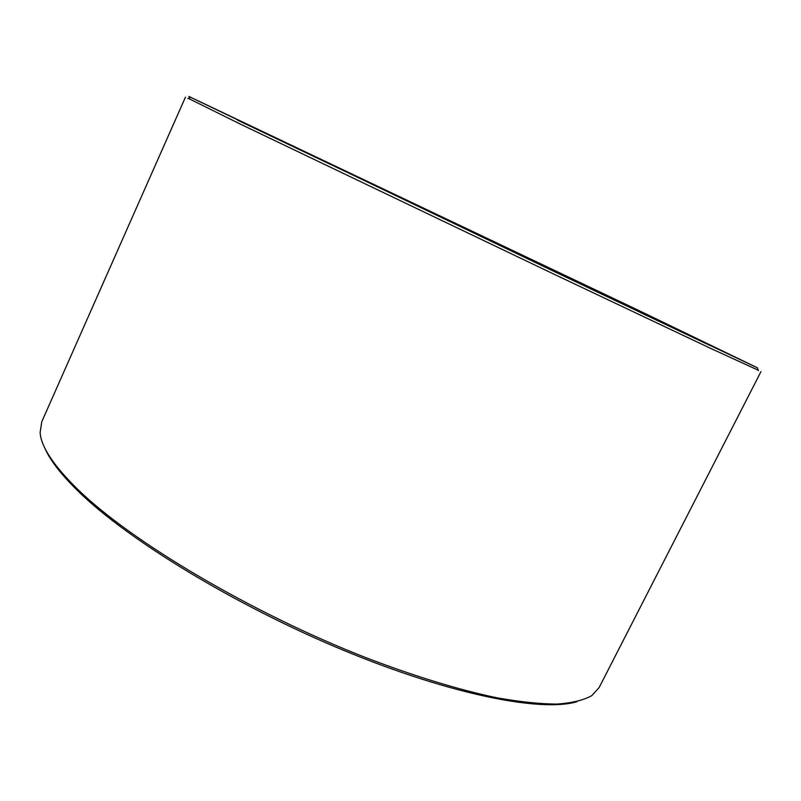 <?xml version="1.0" encoding="UTF-8"?>
<svg xmlns="http://www.w3.org/2000/svg" width="801" height="801" viewBox="0 0 801 801"><rect width="100%" height="100%" fill="white"/><g stroke="black" fill="none" stroke-linecap="round" stroke-linejoin="round"><path stroke-width="1.2" d="M710.327 345.642L640.54 312.56M641.371 311.769L197.166 100.375L592.74 289.842L747.243 362.993L641.401 311.749L640.73 312.18M641.361 311.709L188.806 96.44L554.012 271.429L757.456 367.829L641.401 311.749M188.255 98.333L241.491 124.666L553.551 273.982L710.127 348.155L758.277 370.222M185.442 97.171L41.782 421.737L40.13 432.47C40.961 446.598 53.477 465.541 77.677 489.311C130.563 541.096 250.883 612.785 365.857 657.641C414.227 676.214 458.833 689.791 496.26 697.661C519.809 701.886 540.084 704.019 557.085 704.069C572.094 702.998 583.669 700.184 591.819 695.608L599.118 687.578L760.95 371.674M44.686 447.749C49.842 459.994 61.156 474.623 78.628 491.654C128.03 539.894 235.214 605.416 343.198 650.162C451.263 694.988 541.646 712.359 577.07 701.686M638.087 310.157L637.416 310.588L237.527 120.12M190.628 97.462L187.845 98.483M757.456 367.829L758.417 370.633"/></g></svg>
